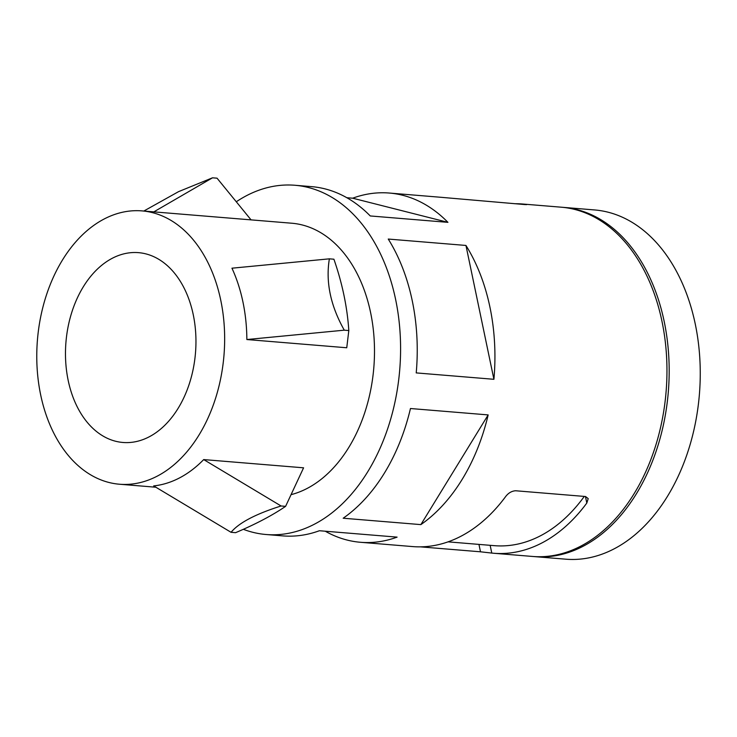 <?xml version="1.0" encoding="UTF-8"?>
<svg xmlns="http://www.w3.org/2000/svg" width="737" height="737" viewBox="0 0 737 737"><rect width="100%" height="100%" fill="white"/><g stroke="black" fill="none" stroke-linecap="round" stroke-linejoin="round"><path stroke-width="1.11" d="M329.375 258.834L333.907 259.212C342.309 283.358 347.274 307.136 348.813 330.554L344.28 330.176L246.858 339.536A137.128 93.59 94.7 0 0 231.952 268.194L329.375 258.834C325.551 281.93 330.517 305.708 344.28 330.176M246.858 339.536L346.749 347.763L348.813 330.554M281.073 505.978L285.597 506.356C272.285 515.439 255.61 524.219 235.582 532.676L231.059 532.307L153.674 485.913A137.128 93.59 94.7 0 0 203.698 459.584L281.073 505.978C255.573 514.048 238.899 522.819 231.059 532.307M285.597 506.356L303.58 467.811L203.698 459.584M562.405 207.3A175.222 119.587 94.7 0 1 563.51 207.383A175.222 119.587 94.7 0 1 664.184 321.461A175.222 119.587 94.7 0 1 534.758 556.638A175.222 119.587 94.7 0 1 533.652 556.536M524.44 204.527L524.366 204.177A175.222 119.587 -85.3 0 0 522.45 204.002L561.29 207.198A175.222 119.587 94.7 0 1 661.964 321.277A175.222 119.587 94.7 0 1 532.538 556.453L493.689 553.257A175.222 119.587 -85.3 0 0 586.809 503.049L585.445 496.508M465.95 245.449A175.222 119.587 94.7 0 1 489.93 307.108A175.222 119.587 94.7 0 1 493.91 379.297L465.95 245.449L388.252 239.055A175.222 119.587 94.7 0 1 412.241 300.714A175.222 119.587 94.7 0 1 416.221 372.904L493.91 379.297M243.339 529.304A175.222 119.587 -85.3 0 0 266.168 534.518L282.815 535.891A175.222 119.587 94.7 0 0 319.407 530.732L397.096 537.126A175.222 119.587 94.7 0 1 360.513 542.285A175.222 119.587 94.7 0 1 325.257 531.211M410.463 408.519L488.161 414.913L420.864 524.615L343.175 518.222A175.222 119.587 94.7 0 0 410.463 408.519M346.823 197.719L352.673 198.198L447.93 222.344L370.241 215.95A175.222 119.587 94.7 0 0 311.576 186.636L294.929 185.263A175.222 119.587 -85.3 0 0 236.319 201.745M266.168 534.518A175.222 119.587 -85.3 0 0 395.594 299.342A175.222 119.587 -85.3 0 0 294.929 185.263M291.106 494.647A137.128 93.59 -85.3 0 0 374.497 351.66A137.128 93.59 -85.3 0 0 291.797 223.228L141.965 210.893A137.128 93.59 -85.3 0 0 40.682 394.949A137.128 93.59 -85.3 0 0 119.458 484.227A137.128 93.59 -85.3 0 0 223.984 355.234A137.128 93.59 -85.3 0 0 141.965 210.893M193.241 314.653A95.23 64.994 94.7 0 1 122.904 442.467A95.23 64.994 94.7 0 1 65.943 342.226A95.23 64.994 94.7 0 1 138.528 252.653A95.23 64.994 94.7 0 1 193.241 314.653M563.51 207.383L594.593 209.944A175.222 119.587 94.7 0 1 695.258 324.013A175.222 119.587 94.7 0 1 565.832 559.19L534.758 556.638M360.513 542.285L412.674 546.587A175.222 119.587 94.7 0 0 505.785 496.379C508.521 492.896 511.791 491.017 515.624 490.759L585.537 496.517L588.209 498.627L586.809 503.049M493.689 553.257A175.222 119.587 -85.3 0 1 491.772 553.072L480.496 551.801L478.949 544.394M251.059 219.875L217.037 178.179L212.514 177.81L153.83 211.869M212.514 177.81L178.575 191.638L143.807 211.049M448.059 541.852L494.315 545.666A167.603 114.382 -85.3 0 0 584.284 496.416M522.45 204.002A175.222 119.587 -85.3 0 0 514.739 203.734M420.376 546.854L480.496 551.801M352.673 198.198A175.222 119.587 94.7 0 1 389.265 193.039L441.426 197.332A175.222 119.587 94.7 0 1 443.352 197.507L524.541 204.536C527.563 204.702 527.508 204.582 524.366 204.177C527.508 204.582 527.563 204.702 524.541 204.536M488.161 414.913A175.222 119.587 94.7 0 1 420.864 524.615M389.265 193.039A175.222 119.587 94.7 0 1 447.93 222.344M491.772 553.072L490.151 545.316M119.458 484.227L155.839 487.221"/></g></svg>
